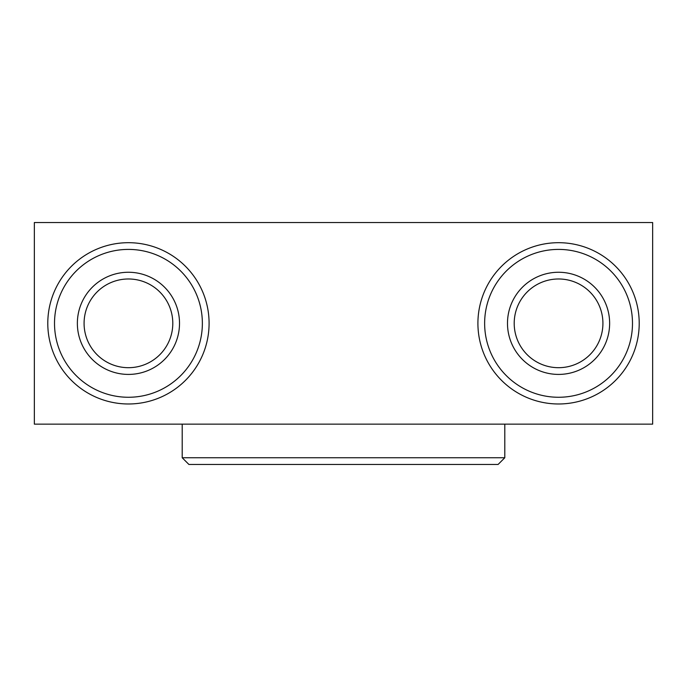 <?xml version="1.0" encoding="UTF-8"?>
<svg xmlns="http://www.w3.org/2000/svg" width="687" height="687" viewBox="0 0 687 687"><rect width="100%" height="100%" fill="white"/><g stroke="black" fill="none" stroke-linecap="round" stroke-linejoin="round"><path stroke-width="1.03" d="M128.443 403.982A80.645 80.645 0 0 1 47.789 323.337A80.645 80.645 0 0 1 128.443 242.691A80.645 80.645 0 0 1 209.088 323.337A80.645 80.645 0 0 1 128.443 403.982M128.443 249.407A73.93 73.93 0 0 0 54.513 323.337A73.93 73.93 0 0 0 128.443 397.266A73.93 73.93 0 0 0 202.364 323.337A73.93 73.93 0 0 0 128.443 249.407M128.443 374.415A51.078 51.078 0 0 1 77.365 323.337A51.078 51.078 0 0 1 128.443 272.258A51.078 51.078 0 0 1 179.513 323.337A51.078 51.078 0 0 1 128.443 374.415M128.443 278.982A44.354 44.354 0 0 0 84.08 323.337A44.354 44.354 0 0 0 128.443 367.691A44.354 44.354 0 0 0 172.798 323.337A44.354 44.354 0 0 0 128.443 278.982M558.557 403.982A80.645 80.645 0 0 1 477.912 323.337A80.645 80.645 0 0 1 558.557 242.691A80.645 80.645 0 0 1 639.211 323.337A80.645 80.645 0 0 1 558.557 403.982M558.557 249.407A73.93 73.93 0 0 0 484.636 323.337A73.93 73.93 0 0 0 558.557 397.266A73.93 73.93 0 0 0 632.487 323.337A73.93 73.93 0 0 0 558.557 249.407M558.557 374.415A51.078 51.078 0 0 1 507.487 323.337A51.078 51.078 0 0 1 558.557 272.258A51.078 51.078 0 0 1 609.635 323.337A51.078 51.078 0 0 1 558.557 374.415M558.557 278.982A44.354 44.354 0 0 0 514.202 323.337A44.354 44.354 0 0 0 558.557 367.691A44.354 44.354 0 0 0 602.92 323.337A44.354 44.354 0 0 0 558.557 278.982M504.799 457.748L498.075 464.472L188.925 464.472L182.201 457.748L504.799 457.748L504.799 424.145M182.201 457.748L182.201 424.145M652.65 424.145L34.35 424.145L34.35 222.528L652.65 222.528L652.65 424.145"/></g></svg>
